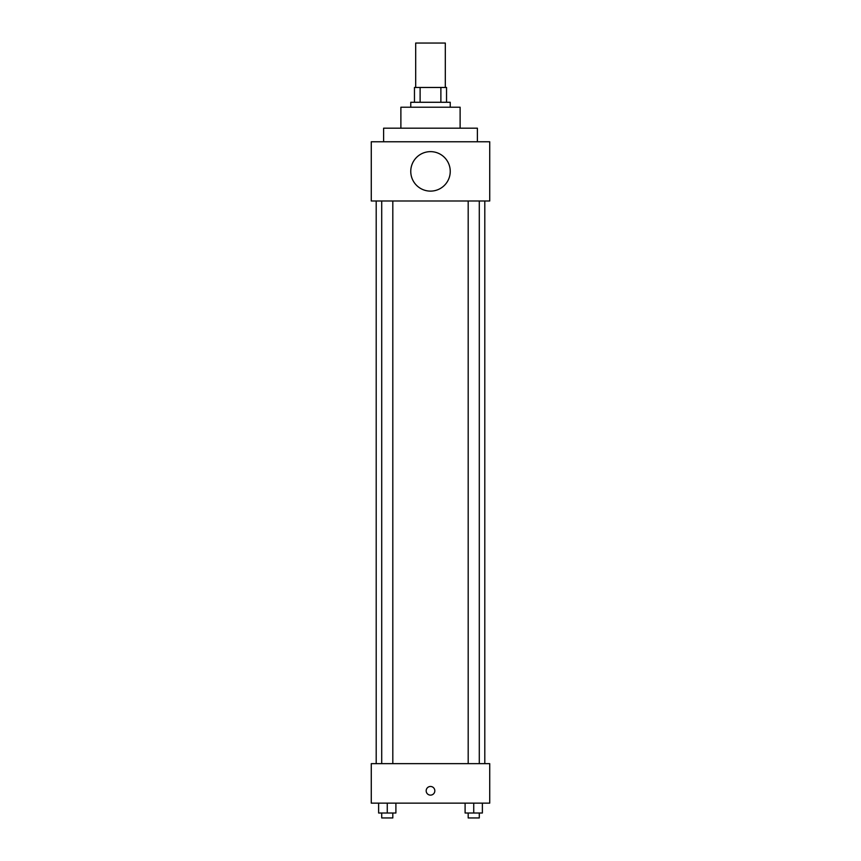 <?xml version="1.0" encoding="UTF-8"?>
<svg xmlns="http://www.w3.org/2000/svg" width="861" height="861" viewBox="0 0 861 861"><rect width="100%" height="100%" fill="white"/><g stroke="black" fill="none" stroke-linecap="round" stroke-linejoin="round"><path stroke-width="1.29" d="M445.309 87.467L445.309 43.05L415.691 43.05L415.691 87.467M420.114 102.276L420.114 87.467L414.464 87.467L414.464 102.276L414.464 87.467M420.114 87.467L446.536 87.467L446.536 102.276M440.886 102.276L440.886 87.467M410.762 107.216L410.762 102.276L450.238 102.276L450.238 107.216M400.882 128.192L400.882 107.216L460.118 107.216L460.118 128.192M383.608 141.764L383.608 128.192L477.392 128.192L477.392 141.764M371.274 141.764L489.726 141.764L489.726 200.99L371.274 200.99L371.274 141.764M410.762 171.382A19.738 19.738 0 0 0 440.369 188.473A19.738 19.738 0 0 0 440.369 154.28A19.738 19.738 0 0 0 410.762 171.382M376.203 763.653L376.203 200.99M468.19 200.99L468.19 763.653M381.714 763.653L381.714 200.99M371.274 763.653L489.726 763.653L489.726 803.141L371.274 803.141L371.274 763.653M430.5 795.123A4.316 4.316 0 0 1 426.755 788.644A4.316 4.316 0 0 1 434.245 788.644A4.316 4.316 0 0 1 430.5 795.123M465.101 803.141L465.101 813.01L482.375 813.01L482.375 803.141L482.375 813.01M473.733 813.01L473.733 803.141M479.286 813.01L479.286 817.95L468.19 817.95L468.19 813.01M378.625 803.141L378.625 813.01L395.899 813.01L395.899 803.141L395.899 813.01M387.267 813.01L387.267 803.141M392.81 813.01L392.81 817.95L381.714 817.95L381.714 813.01M484.797 763.653L484.797 200.99M479.286 200.99L479.286 763.653M392.81 763.653L392.81 200.99"/></g></svg>
